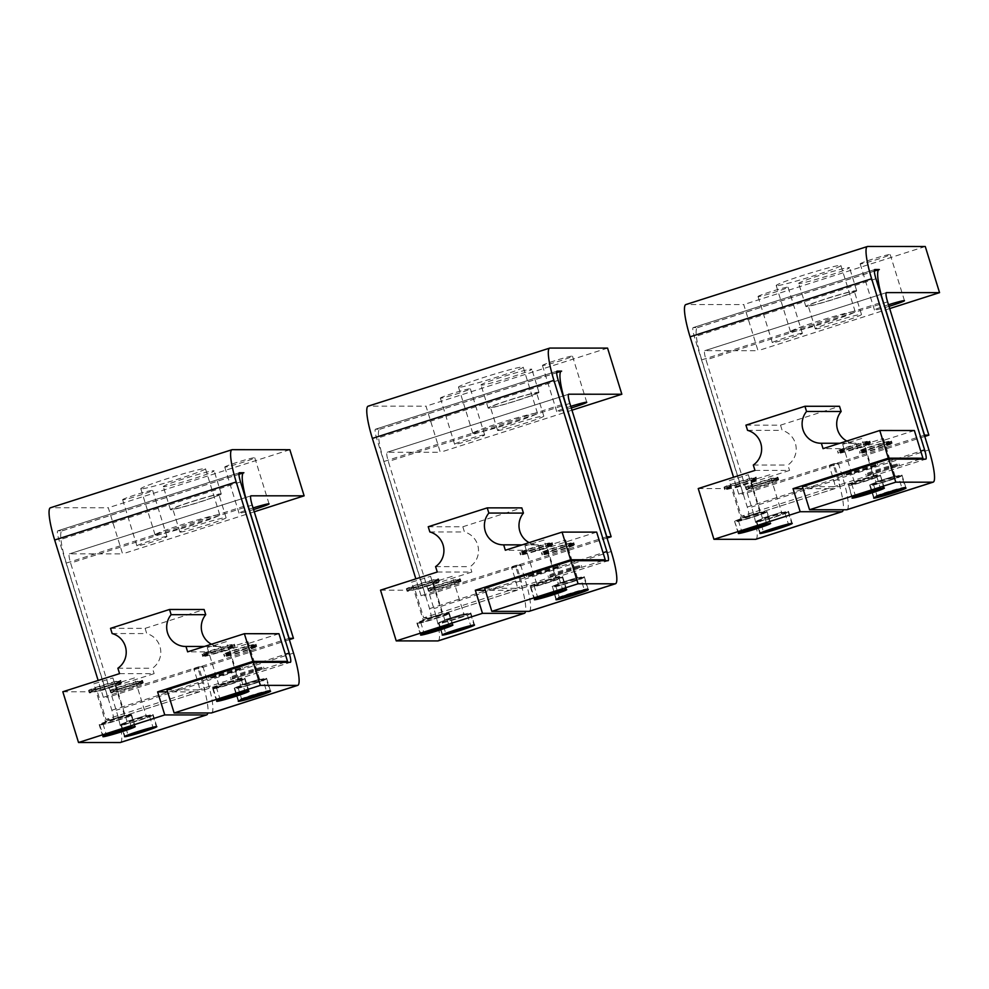 <?xml version="1.0" encoding="UTF-8"?>
<svg xmlns="http://www.w3.org/2000/svg" width="989" height="989" viewBox="0 0 989 989"><rect width="100%" height="100%" fill="white"/><g stroke="black" fill="none" stroke-linecap="round" stroke-linejoin="round"><path stroke-width="0.74" stroke-dasharray="4.95 3.71" d="M769.924 474.732L750.824 480.642L769.924 474.732L781.545 512.265L762.445 518.174L781.545 512.265M754.966 470.418L789.556 470.443L732.824 488.578L741.391 516.258L827.62 488.677L834.629 488.69A9.667 1.644 72.3 0 0 834.716 488.677A9.667 1.644 72.3 0 0 833.504 479.455L829.215 465.621L833.542 465.621L837.819 479.467A33.849 5.773 -107.7 0 1 843.246 509.768M698.234 488.554L732.824 488.578M729.214 480.629L748.314 474.72L729.214 480.629L740.823 518.162L759.923 512.24L740.823 518.162M759.873 512.215L763.298 512.982A13.055 0.705 -17.2 0 0 755.596 514.762A13.055 0.705 -17.2 0 0 742.974 518.768A13.055 0.705 162.8 0 0 738.462 520.671A13.055 0.705 162.8 0 0 738.424 520.746A13.055 0.705 162.8 0 0 745.669 519.176A13.055 0.705 162.8 0 0 758.823 515.009A13.055 0.705 -17.2 0 0 763.372 513.031L766.945 524.566M766.92 511.474A16.924 0.915 -17.2 0 1 761.023 513.996A16.924 0.915 -17.2 0 1 734.864 521.512A16.924 0.915 -17.2 0 1 734.629 521.475A16.924 0.915 -17.2 0 1 734.592 521.438A16.924 0.915 -17.2 0 1 740.489 518.866A16.924 0.915 -17.2 0 1 766.636 511.35A16.924 0.915 -17.2 0 1 766.92 511.424A16.924 0.915 -17.2 0 1 766.92 511.474L766.599 512.079A16.442 0.89 -17.2 0 0 757.487 514.02A16.442 0.89 -17.2 0 0 740.922 519.25A16.442 0.89 162.8 0 0 735.186 521.747A16.442 0.89 162.8 0 0 735.223 521.784A16.442 0.89 162.8 0 0 744.692 519.658A16.442 0.89 162.8 0 0 760.875 514.527A16.442 0.89 -17.2 0 0 766.599 512.079A16.442 0.89 -17.2 0 1 766.599 512.079L770.11 523.354M802.4 486.675L839.5 486.699A9.667 1.644 -107.7 0 0 839.587 486.687A9.667 1.644 -107.7 0 0 838.363 477.477L834.086 463.643L738.771 494.117L743.098 494.117L694.402 336.816A9.667 1.644 -107.7 0 1 693.19 327.606A9.667 1.644 -107.7 0 1 693.277 327.594L697.777 327.594A33.849 5.773 72.3 0 0 697.455 327.643A33.849 5.773 72.3 0 0 701.72 359.885L747.264 507.036A9.667 1.644 -107.7 0 1 748.488 516.246A9.667 1.644 -107.7 0 1 748.389 516.258L741.391 516.258M755.843 539.277A33.849 5.773 72.3 0 0 751.591 507.036L706.035 359.885A9.667 1.644 -107.7 0 1 704.823 350.675A9.667 1.644 -107.7 0 1 704.91 350.662L758.007 350.699L743.728 304.563L686.131 304.525A33.849 5.773 72.3 0 0 685.822 304.575M738.771 494.117L733.554 477.267M920.054 459.119L827.62 488.677L803.019 488.665M914.368 430.524L857.636 448.672L855.967 443.27A19.347 19.026 90 0 1 846.831 441.045M745.941 425.146L780.531 425.159L839.525 406.294M780.531 425.159L782.138 430.363A19.347 19.026 90 0 1 787.887 465.04L789.556 470.443M871.358 466.561A17.406 0.94 162.8 0 0 877.428 463.928A17.406 0.94 162.8 0 0 867.773 466.029A17.406 0.94 162.8 0 0 850.231 471.568A17.406 0.94 162.8 0 0 844.161 474.213A17.406 0.94 162.8 0 0 853.816 472.112A17.406 0.94 162.8 0 0 871.358 466.561M892.98 466.585A17.406 0.94 162.8 0 0 899.038 463.94A17.406 0.94 162.8 0 0 889.395 466.042A17.406 0.94 162.8 0 0 871.841 471.592A17.406 0.94 162.8 0 0 865.783 474.226A17.406 0.94 162.8 0 0 875.438 472.124A17.406 0.94 162.8 0 0 892.98 466.585M924.369 435.197L829.215 465.621M697.777 327.594L879.32 269.54M846.955 509.718A33.849 5.773 72.3 0 0 842.69 477.477L838.412 463.643L743.098 494.117M834.086 463.643L838.412 463.643M871.643 467.488A17.406 0.94 162.8 0 0 877.713 464.842A17.406 0.94 162.8 0 0 868.058 466.944A17.406 0.94 162.8 0 0 850.515 472.495A17.406 0.94 162.8 0 0 844.445 475.14A17.406 0.94 162.8 0 0 854.1 473.039A17.406 0.94 162.8 0 0 871.643 467.488M893.265 467.5A17.406 0.94 162.8 0 0 899.322 464.855A17.406 0.94 162.8 0 0 889.68 466.969A17.406 0.94 162.8 0 0 872.137 472.507A17.406 0.94 162.8 0 0 866.067 475.153A17.406 0.94 162.8 0 0 875.722 473.051A17.406 0.94 162.8 0 0 893.265 467.5M880.111 475.066A16.924 0.915 -17.2 0 1 880.395 475.14A16.924 0.915 -17.2 0 1 880.383 475.19A16.924 0.915 -17.2 0 1 874.499 477.712A16.924 0.915 -17.2 0 1 848.339 485.216A16.924 0.915 -17.2 0 1 848.092 485.191A16.924 0.915 -17.2 0 1 848.055 485.142A16.924 0.915 -17.2 0 1 853.952 482.57A16.924 0.915 -17.2 0 1 880.111 475.066M880.383 475.19L883.647 487.268A16.442 0.89 -17.2 0 0 874.523 489.258A16.442 0.89 -17.2 0 0 857.958 494.5A16.442 0.89 162.8 0 0 852.234 496.997L848.661 485.463A16.442 0.89 162.8 0 1 854.385 482.966A16.442 0.89 -17.2 0 1 870.95 477.724A16.442 0.89 -17.2 0 1 880.074 475.746A16.442 0.89 -17.2 0 1 880.062 475.796A16.442 0.89 -17.2 0 1 874.338 478.243A16.442 0.89 162.8 0 1 858.155 483.361A16.442 0.89 162.8 0 1 848.698 485.5A16.442 0.89 162.8 0 0 848.698 485.5L852.048 498.06M852.234 496.997A16.442 0.89 162.8 0 0 854.644 496.725M883.647 487.268A16.442 0.89 -17.2 0 1 881.496 488.418M879.221 488.962A13.055 0.705 162.8 0 0 880.408 488.269A13.055 0.705 162.8 0 0 873.163 489.852A13.055 0.705 162.8 0 0 860.01 494.018A13.055 0.705 162.8 0 0 855.46 495.996A13.055 0.705 162.8 0 0 856.833 495.897M854.323 481.816L873.386 475.956L857.772 480.357L854.323 481.816L851.925 484.387A13.055 0.705 162.8 0 1 856.437 482.484A13.055 0.705 -17.2 0 1 869.059 478.466A13.055 0.705 -17.2 0 1 876.761 476.698A13.055 0.705 -17.2 0 1 876.835 476.735A13.055 0.705 -17.2 0 1 872.286 478.725A13.055 0.705 162.8 0 1 859.132 482.879A13.055 0.705 162.8 0 1 851.888 484.462L855.46 495.996M861.778 438.436L842.677 444.345L861.778 438.436L873.386 475.956M857.636 448.672L823.046 448.647M864.299 444.358L883.387 438.448L864.299 444.358L875.908 481.89L895.008 475.969L875.908 481.89M894.946 475.944L898.383 476.71A13.055 0.705 -17.2 0 0 890.681 478.491A13.055 0.705 -17.2 0 0 878.059 482.496A13.055 0.705 162.8 0 0 873.547 484.4A13.055 0.705 162.8 0 0 873.51 484.474A13.055 0.705 162.8 0 0 880.742 482.892A13.055 0.705 162.8 0 0 893.908 478.738A13.055 0.705 -17.2 0 0 898.457 476.76L902.03 488.282A13.055 0.705 162.8 0 0 894.785 489.864A13.055 0.705 162.8 0 0 881.632 494.03A13.055 0.705 162.8 0 0 877.082 496.008A13.055 0.705 162.8 0 0 878.442 495.909M900.843 488.974A13.055 0.705 162.8 0 0 902.03 488.282M901.684 475.758A16.442 0.89 -17.2 0 1 901.684 475.808A16.442 0.89 -17.2 0 1 895.96 478.256A16.442 0.89 162.8 0 1 879.777 483.374A16.442 0.89 162.8 0 1 870.308 485.512A16.442 0.89 162.8 0 1 870.271 485.475A16.442 0.89 162.8 0 1 876.007 482.978A16.442 0.89 -17.2 0 1 892.573 477.736A16.442 0.89 -17.2 0 1 901.684 475.758L905.256 487.28A16.442 0.89 -17.2 0 0 896.145 489.271A16.442 0.89 -17.2 0 0 879.567 494.512A16.442 0.89 162.8 0 0 873.843 497.01A16.442 0.89 162.8 0 0 876.266 496.738M905.256 487.28A16.442 0.89 -17.2 0 1 903.118 488.43M901.721 475.079A16.924 0.915 -17.2 0 1 902.005 475.153A16.924 0.915 -17.2 0 1 901.993 475.202A16.924 0.915 -17.2 0 1 896.108 477.724A16.924 0.915 -17.2 0 1 869.949 485.228A16.924 0.915 -17.2 0 1 869.702 485.203A16.924 0.915 -17.2 0 1 869.665 485.154A16.924 0.915 -17.2 0 1 875.562 482.583A16.924 0.915 -17.2 0 1 901.721 475.079M839.871 443.27L855.967 443.27M747.548 430.339L782.138 430.363M753.297 465.028L787.887 465.04M925.271 246.508L743.728 304.563M776.785 285.685A33.849 1.817 -17.2 0 1 776.217 285.524A33.849 1.817 -17.2 0 1 805.244 274.645A33.849 1.817 -17.2 0 1 840.329 265.361A33.849 1.817 -17.2 0 1 840.897 265.509A33.849 1.817 -17.2 0 1 811.87 276.388A33.849 1.817 -17.2 0 1 776.785 285.685M799.161 283.509A26.592 1.434 -17.2 0 1 798.716 283.398A26.592 1.434 -17.2 0 1 821.525 274.843A26.592 1.434 -17.2 0 1 849.081 267.549A26.592 1.434 -17.2 0 1 849.526 267.66A26.592 1.434 -17.2 0 1 826.717 276.215A26.592 1.434 -17.2 0 1 799.161 283.509M860.43 263.915A15.713 0.841 -17.2 0 1 860.17 263.853A15.713 0.841 -17.2 0 1 873.646 258.797A15.713 0.841 -17.2 0 1 889.927 254.482A15.713 0.841 -17.2 0 1 890.199 254.556A15.713 0.841 -17.2 0 1 876.711 259.6A15.713 0.841 -17.2 0 1 860.43 263.915M758.316 296.576A15.713 0.841 -17.2 0 1 758.044 296.502A15.713 0.841 -17.2 0 1 771.531 291.446A15.713 0.841 -17.2 0 1 787.813 287.144A15.713 0.841 -17.2 0 1 788.072 287.206A15.713 0.841 -17.2 0 1 774.597 292.262A15.713 0.841 -17.2 0 1 758.316 296.576M889.68 308.58L758.007 350.699M791.064 331.81A33.849 1.817 162.8 0 0 826.149 322.525A33.849 1.817 162.8 0 0 855.176 311.634A33.849 1.817 162.8 0 0 854.607 311.486A33.849 1.817 162.8 0 0 819.522 320.77A33.849 1.817 162.8 0 0 790.495 331.661A33.849 1.817 162.8 0 0 791.064 331.81M815.702 328.917A24.181 1.298 162.8 0 0 840.761 322.278A24.181 1.298 162.8 0 0 861.493 314.514A24.181 1.298 162.8 0 0 861.098 314.403A24.181 1.298 162.8 0 0 836.039 321.029A24.181 1.298 162.8 0 0 815.307 328.805A24.181 1.298 162.8 0 0 815.702 328.917M888.493 304.748A15.713 0.841 162.8 0 0 874.449 309.977A15.713 0.841 162.8 0 0 874.709 310.052A15.713 0.841 162.8 0 0 888.987 306.355M802.091 333.268A15.713 0.841 162.8 0 0 785.81 337.583A15.713 0.841 162.8 0 0 772.322 342.639A15.713 0.841 162.8 0 0 772.594 342.701A15.713 0.841 162.8 0 0 788.876 338.399A15.713 0.841 162.8 0 0 802.351 333.342A15.713 0.841 162.8 0 0 802.091 333.268M924.764 436.458L833.542 465.621M853.952 291.335A24.181 1.298 -17.2 0 1 854.36 291.446A24.181 1.298 -17.2 0 1 833.628 299.222A24.181 1.298 -17.2 0 1 808.569 305.848A24.181 1.298 -17.2 0 1 808.161 305.749A24.181 1.298 -17.2 0 1 828.893 297.973A24.181 1.298 -17.2 0 1 853.952 291.335M856.227 290.605A26.592 1.434 -17.2 0 1 856.672 290.729A26.592 1.434 -17.2 0 1 833.863 299.284A26.592 1.434 -17.2 0 1 806.295 306.578A26.592 1.434 -17.2 0 1 805.85 306.454A26.592 1.434 -17.2 0 1 828.658 297.912A26.592 1.434 -17.2 0 1 856.227 290.605M788.258 511.362A16.924 0.915 -17.2 0 1 788.542 511.437A16.924 0.915 -17.2 0 1 788.53 511.486A16.924 0.915 -17.2 0 1 782.645 514.008A16.924 0.915 -17.2 0 1 756.486 521.524A16.924 0.915 -17.2 0 1 756.239 521.487A16.924 0.915 -17.2 0 1 756.202 521.45A16.924 0.915 -17.2 0 1 762.099 518.879A16.924 0.915 -17.2 0 1 788.258 511.362M756.845 521.796A16.442 0.89 162.8 0 1 756.808 521.759A16.442 0.89 162.8 0 1 762.531 519.262A16.442 0.89 -17.2 0 1 779.109 514.033A16.442 0.89 -17.2 0 1 788.221 512.042A16.442 0.89 -17.2 0 1 788.208 512.092A16.442 0.89 -17.2 0 1 782.497 514.54A16.442 0.89 162.8 0 1 766.314 519.67A16.442 0.89 162.8 0 1 756.845 521.796L756.239 521.487M762.47 518.112L760.071 520.684A13.055 0.705 162.8 0 1 764.596 518.78A13.055 0.705 -17.2 0 1 777.218 514.774A13.055 0.705 -17.2 0 1 784.92 512.994A13.055 0.705 -17.2 0 1 784.982 513.044A13.055 0.705 -17.2 0 1 780.445 515.022A13.055 0.705 162.8 0 1 767.279 519.188A13.055 0.705 162.8 0 1 760.047 520.758L763.607 532.292M750.466 479.863A16.924 0.915 -17.2 0 1 733.801 485.142A16.924 0.915 -17.2 0 1 724.059 487.33A16.924 0.915 -17.2 0 1 724.022 487.293A16.924 0.915 -17.2 0 1 729.919 484.721A16.924 0.915 -17.2 0 1 746.967 479.331A16.924 0.915 -17.2 0 1 756.362 477.291A16.924 0.915 -17.2 0 1 756.35 477.341A16.924 0.915 -17.2 0 1 750.466 479.863M756.029 477.947A16.442 0.89 -17.2 0 0 756.041 477.885A16.442 0.89 -17.2 0 0 746.918 479.875A16.442 0.89 -17.2 0 0 730.352 485.117A16.442 0.89 162.8 0 0 724.628 487.614A16.442 0.89 162.8 0 0 724.665 487.651A16.442 0.89 162.8 0 0 734.122 485.512A16.442 0.89 162.8 0 0 750.305 480.382A16.442 0.89 -17.2 0 0 756.029 477.947L757.067 479.591A16.924 0.915 -17.2 0 1 751.17 482.162A16.924 0.915 -17.2 0 1 734.122 487.552A16.924 0.915 -17.2 0 1 724.739 489.604A16.924 0.915 -17.2 0 1 724.739 489.543A16.924 0.915 -17.2 0 1 730.636 487.033A16.924 0.915 -17.2 0 1 747.288 481.754A16.924 0.915 -17.2 0 1 757.03 479.554A16.924 0.915 -17.2 0 1 757.067 479.591M756.424 479.232A16.442 0.89 -17.2 0 0 746.967 481.371A16.442 0.89 -17.2 0 0 730.784 486.501A16.442 0.89 162.8 0 0 725.061 488.949A16.442 0.89 162.8 0 0 725.048 488.999A16.442 0.89 162.8 0 0 734.172 487.008A16.442 0.89 162.8 0 0 750.738 481.767A16.442 0.89 -17.2 0 0 756.461 479.269A16.442 0.89 -17.2 0 0 756.424 479.232L757.03 479.554M772.075 479.875A16.924 0.915 -17.2 0 1 755.423 485.154A16.924 0.915 -17.2 0 1 745.669 487.354A16.924 0.915 -17.2 0 1 745.632 487.305A16.924 0.915 -17.2 0 1 751.529 484.734A16.924 0.915 -17.2 0 1 768.589 479.344A16.924 0.915 -17.2 0 1 777.972 477.304A16.924 0.915 -17.2 0 1 777.96 477.353A16.924 0.915 -17.2 0 1 772.075 479.875M777.651 477.959A16.442 0.89 -17.2 0 0 777.651 477.897A16.442 0.89 -17.2 0 0 768.54 479.888A16.442 0.89 -17.2 0 0 751.974 485.129A16.442 0.89 162.8 0 0 746.238 487.626A16.442 0.89 162.8 0 0 746.275 487.664A16.442 0.89 162.8 0 0 755.744 485.525A16.442 0.89 162.8 0 0 771.927 480.407A16.442 0.89 -17.2 0 0 777.651 477.959L777.96 477.353M772.792 482.175A16.924 0.915 -17.2 0 1 755.732 487.565A16.924 0.915 -17.2 0 1 746.349 489.617A16.924 0.915 -17.2 0 1 746.361 489.567A16.924 0.915 -17.2 0 1 752.246 487.045A16.924 0.915 -17.2 0 1 768.91 481.767A16.924 0.915 -17.2 0 1 778.652 479.566A16.924 0.915 -17.2 0 1 778.689 479.603A16.924 0.915 -17.2 0 1 772.792 482.175M778.046 479.245A16.442 0.89 -17.2 0 0 768.577 481.383A16.442 0.89 -17.2 0 0 752.394 486.514A16.442 0.89 162.8 0 0 746.683 488.962A16.442 0.89 162.8 0 0 746.67 489.011A16.442 0.89 162.8 0 0 755.781 487.021A16.442 0.89 162.8 0 0 772.36 481.779A16.442 0.89 -17.2 0 0 778.083 479.282A16.442 0.89 -17.2 0 0 778.046 479.245L778.652 479.566M843.382 448.437A16.924 0.915 162.8 0 0 837.485 451.009A16.924 0.915 162.8 0 0 837.522 451.046A16.924 0.915 162.8 0 0 847.264 448.845A16.924 0.915 162.8 0 0 863.929 443.567A16.924 0.915 162.8 0 0 869.813 441.057A16.924 0.915 162.8 0 0 869.826 440.995A16.924 0.915 162.8 0 0 860.442 443.047A16.924 0.915 162.8 0 0 843.382 448.437M869.492 441.663A16.442 0.89 -17.2 0 0 869.504 441.601A16.442 0.89 -17.2 0 0 860.393 443.591A16.442 0.89 -17.2 0 0 843.815 448.833A16.442 0.89 162.8 0 0 838.091 451.33A16.442 0.89 162.8 0 0 838.128 451.367A16.442 0.89 162.8 0 0 847.598 449.229A16.442 0.89 162.8 0 0 863.78 444.098A16.442 0.89 -17.2 0 0 869.492 441.663L869.813 441.057M844.099 450.749A16.924 0.915 162.8 0 0 838.215 453.259A16.924 0.915 162.8 0 0 838.202 453.321A16.924 0.915 162.8 0 0 847.585 451.268A16.924 0.915 162.8 0 0 864.646 445.878A16.924 0.915 162.8 0 0 870.543 443.307A16.924 0.915 162.8 0 0 870.505 443.27A16.924 0.915 162.8 0 0 860.751 445.47A16.924 0.915 162.8 0 0 844.099 450.749M869.9 442.948A16.442 0.89 -17.2 0 0 860.43 445.087A16.442 0.89 -17.2 0 0 844.247 450.218A16.442 0.89 162.8 0 0 838.524 452.665A16.442 0.89 162.8 0 0 838.524 452.715A16.442 0.89 162.8 0 0 847.635 450.724A16.442 0.89 162.8 0 0 864.201 445.483A16.442 0.89 -17.2 0 0 869.937 442.985A16.442 0.89 -17.2 0 0 869.9 442.948L870.505 443.27M865.004 448.45A16.924 0.915 162.8 0 0 859.107 451.021A16.924 0.915 162.8 0 0 859.144 451.058A16.924 0.915 162.8 0 0 868.886 448.858A16.924 0.915 162.8 0 0 885.538 443.579A16.924 0.915 162.8 0 0 891.435 441.069A16.924 0.915 162.8 0 0 891.435 441.007A16.924 0.915 162.8 0 0 882.052 443.06A16.924 0.915 162.8 0 0 865.004 448.45M891.114 441.675A16.442 0.89 -17.2 0 0 891.126 441.613A16.442 0.89 -17.2 0 0 882.003 443.604A16.442 0.89 -17.2 0 0 865.437 448.845A16.442 0.89 162.8 0 0 859.713 451.343A16.442 0.89 162.8 0 0 859.75 451.38A16.442 0.89 162.8 0 0 869.207 449.241A16.442 0.89 162.8 0 0 885.39 444.11A16.442 0.89 -17.2 0 0 891.114 441.675L891.435 441.069M865.709 450.761A16.924 0.915 162.8 0 0 859.824 453.271A16.924 0.915 162.8 0 0 859.812 453.333A16.924 0.915 162.8 0 0 869.195 451.281A16.924 0.915 162.8 0 0 886.255 445.891A16.924 0.915 162.8 0 0 892.152 443.319A16.924 0.915 162.8 0 0 892.115 443.282A16.924 0.915 162.8 0 0 882.373 445.483A16.924 0.915 162.8 0 0 865.709 450.761M891.509 442.961A16.442 0.89 -17.2 0 0 882.052 445.099A16.442 0.89 -17.2 0 0 865.87 450.23A16.442 0.89 162.8 0 0 860.146 452.678A16.442 0.89 162.8 0 0 860.133 452.727A16.442 0.89 162.8 0 0 869.257 450.737A16.442 0.89 162.8 0 0 885.823 445.495A16.442 0.89 -17.2 0 0 891.546 442.998A16.442 0.89 -17.2 0 0 891.509 442.961L892.115 443.282M452.22 576.34L433.12 582.249L452.22 576.34L463.829 613.86L444.741 619.769L463.829 613.86M437.262 572.013L471.852 572.038L415.12 590.186L423.688 617.853L509.916 590.285L516.926 590.285A9.667 1.644 72.3 0 0 517.012 590.272A9.667 1.644 72.3 0 0 515.801 581.062L511.511 567.216L515.838 567.229L520.115 581.062A33.849 5.773 -107.7 0 1 525.542 611.363M380.53 590.161L415.12 590.186M411.498 582.237L430.598 576.327L411.498 582.237L423.119 619.757L442.219 613.848L423.119 619.757M442.157 613.81L445.594 614.577A13.055 0.705 -17.2 0 0 437.892 616.357A13.055 0.705 -17.2 0 0 425.27 620.363A13.055 0.705 162.8 0 0 420.758 622.266A13.055 0.705 162.8 0 0 420.721 622.353A13.055 0.705 162.8 0 0 427.953 620.771A13.055 0.705 162.8 0 0 441.119 616.617A13.055 0.705 -17.2 0 0 445.668 614.626L449.229 626.161M448.895 613.674A16.442 0.89 -17.2 0 0 448.895 613.625A16.442 0.89 -17.2 0 0 439.784 615.615A16.442 0.89 -17.2 0 0 423.218 620.857A16.442 0.89 162.8 0 0 417.482 623.354A16.442 0.89 162.8 0 0 417.519 623.391A16.442 0.89 162.8 0 0 426.988 621.253A16.442 0.89 162.8 0 0 443.171 616.122A16.442 0.89 -17.2 0 0 448.895 613.674L449.204 613.081A16.924 0.915 -17.2 0 1 443.319 615.591A16.924 0.915 -17.2 0 1 417.16 623.107A16.924 0.915 -17.2 0 1 416.913 623.07A16.924 0.915 -17.2 0 1 416.876 623.033A16.924 0.915 -17.2 0 1 422.773 620.462A16.924 0.915 -17.2 0 1 448.932 612.945A16.924 0.915 -17.2 0 1 449.216 613.019A16.924 0.915 -17.2 0 1 449.204 613.081M484.697 588.282L521.784 588.307A9.667 1.644 -107.7 0 0 521.883 588.294A9.667 1.644 -107.7 0 0 520.659 579.072L516.382 565.238L421.067 595.724L425.394 595.724L376.698 438.424A9.667 1.644 -107.7 0 1 375.474 429.214A9.667 1.644 -107.7 0 1 375.573 429.189L380.06 429.201A33.849 5.773 72.3 0 0 379.751 429.251A33.849 5.773 72.3 0 0 384.004 461.48L429.56 608.643A9.667 1.644 -107.7 0 1 430.771 617.853A9.667 1.644 -107.7 0 1 430.685 617.865L423.688 617.853M438.139 640.884A33.849 5.773 72.3 0 0 433.887 608.643L388.331 461.492A9.667 1.644 -107.7 0 1 387.119 452.27A9.667 1.644 -107.7 0 1 387.206 452.257L440.29 452.294L426.012 406.17L368.427 406.133A33.849 5.773 72.3 0 0 368.118 406.182M421.067 595.724L415.85 578.862M602.35 560.726L509.916 590.285L485.302 590.272M596.664 532.119L539.932 550.267L538.263 544.877A19.347 19.026 90 0 1 529.127 542.64M428.237 526.741L462.827 526.766L521.821 507.889M462.827 526.766L464.434 531.958A19.347 19.026 90 0 1 470.183 566.648L471.852 572.038M553.655 568.168A17.406 0.94 162.8 0 0 559.712 565.523A17.406 0.94 162.8 0 0 550.069 567.624A17.406 0.94 162.8 0 0 532.527 573.175A17.406 0.94 162.8 0 0 526.457 575.821A17.406 0.94 162.8 0 0 536.112 573.719A17.406 0.94 162.8 0 0 553.655 568.168M575.264 568.181A17.406 0.94 162.8 0 0 581.334 565.535A17.406 0.94 162.8 0 0 571.679 567.637A17.406 0.94 162.8 0 0 554.137 573.187A17.406 0.94 162.8 0 0 548.079 575.833A17.406 0.94 162.8 0 0 557.722 573.731A17.406 0.94 162.8 0 0 575.264 568.181M606.665 536.792L511.511 567.216M380.06 429.201L561.616 371.135M529.239 611.326A33.849 5.773 72.3 0 0 524.986 579.084L520.696 565.238L425.394 595.724M516.382 565.238L520.696 565.238M553.939 569.095A17.406 0.94 162.8 0 0 560.009 566.45A17.406 0.94 162.8 0 0 550.354 568.551A17.406 0.94 162.8 0 0 532.811 574.102A17.406 0.94 162.8 0 0 526.741 576.735A17.406 0.94 162.8 0 0 536.397 574.634A17.406 0.94 162.8 0 0 553.939 569.095M575.561 569.108A17.406 0.94 162.8 0 0 581.619 566.462A17.406 0.94 162.8 0 0 571.963 568.564A17.406 0.94 162.8 0 0 554.421 574.115A17.406 0.94 162.8 0 0 548.363 576.76A17.406 0.94 162.8 0 0 558.006 574.646A17.406 0.94 162.8 0 0 575.561 569.108M562.395 576.661A16.924 0.915 -17.2 0 1 562.679 576.735A16.924 0.915 -17.2 0 1 562.679 576.785A16.924 0.915 -17.2 0 1 556.782 579.307A16.924 0.915 -17.2 0 1 530.623 586.823A16.924 0.915 -17.2 0 1 530.388 586.786A16.924 0.915 -17.2 0 1 530.351 586.749A16.924 0.915 -17.2 0 1 536.248 584.178A16.924 0.915 -17.2 0 1 562.395 576.661M562.37 577.341L565.931 588.875A16.442 0.89 -17.2 0 0 556.819 590.866A16.442 0.89 -17.2 0 0 540.254 596.095A16.442 0.89 162.8 0 0 534.517 598.592L530.945 587.07A16.442 0.89 162.8 0 1 536.681 584.573A16.442 0.89 -17.2 0 1 553.247 579.331A16.442 0.89 -17.2 0 1 562.37 577.341A16.442 0.89 -17.2 0 1 562.358 577.391A16.442 0.89 -17.2 0 1 556.634 579.838A16.442 0.89 162.8 0 1 540.451 584.969A16.442 0.89 162.8 0 1 530.982 587.107A16.442 0.89 162.8 0 0 530.982 587.107L530.388 586.786M534.517 598.592A16.442 0.89 162.8 0 0 536.94 598.333M565.931 588.875A16.442 0.89 -17.2 0 1 563.792 590.013M561.517 590.569A13.055 0.705 162.8 0 0 562.704 589.877A13.055 0.705 162.8 0 0 555.459 591.459A13.055 0.705 162.8 0 0 542.306 595.613A13.055 0.705 162.8 0 0 537.756 597.591A13.055 0.705 162.8 0 0 539.116 597.492M536.619 583.411L555.682 577.564L540.068 581.952L536.619 583.411L534.221 585.983A13.055 0.705 162.8 0 1 538.733 584.079A13.055 0.705 -17.2 0 1 551.355 580.073A13.055 0.705 -17.2 0 1 559.057 578.293A13.055 0.705 -17.2 0 1 559.131 578.342A13.055 0.705 -17.2 0 1 554.582 580.32A13.055 0.705 162.8 0 1 541.428 584.487A13.055 0.705 162.8 0 1 534.184 586.069L537.756 597.591M544.074 540.031L524.974 545.953L544.074 540.031L555.682 577.564M539.932 550.267L505.342 550.243M546.583 545.965L565.683 540.043L546.583 545.965L558.204 583.485L577.304 577.576L558.204 583.485M577.242 577.539L580.679 578.305A13.055 0.705 -17.2 0 0 572.977 580.086A13.055 0.705 -17.2 0 0 560.355 584.091A13.055 0.705 162.8 0 0 555.83 585.995A13.055 0.705 162.8 0 0 555.806 586.081A13.055 0.705 162.8 0 0 563.038 584.499A13.055 0.705 162.8 0 0 576.204 580.333A13.055 0.705 -17.2 0 0 580.753 578.355L584.314 589.889A13.055 0.705 162.8 0 0 577.082 591.471A13.055 0.705 162.8 0 0 563.915 595.625A13.055 0.705 162.8 0 0 559.366 597.603A13.055 0.705 162.8 0 0 560.738 597.504M583.139 590.581A13.055 0.705 162.8 0 0 584.314 589.889M583.98 577.353A16.442 0.89 -17.2 0 1 583.967 577.403A16.442 0.89 -17.2 0 1 578.256 579.851A16.442 0.89 162.8 0 1 562.073 584.981A16.442 0.89 162.8 0 1 552.604 587.12A16.442 0.89 162.8 0 1 552.567 587.083A16.442 0.89 162.8 0 1 558.291 584.586A16.442 0.89 -17.2 0 1 574.869 579.344A16.442 0.89 -17.2 0 1 583.98 577.353L587.553 588.888A16.442 0.89 -17.2 0 0 578.429 590.878A16.442 0.89 -17.2 0 0 561.863 596.107A16.442 0.89 162.8 0 0 556.139 598.605A16.442 0.89 162.8 0 0 558.55 598.345M587.553 588.888A16.442 0.89 -17.2 0 1 585.401 590.025M584.017 576.674A16.924 0.915 -17.2 0 1 584.301 576.748A16.924 0.915 -17.2 0 1 584.289 576.81A16.924 0.915 -17.2 0 1 578.404 579.319A16.924 0.915 -17.2 0 1 552.245 586.836A16.924 0.915 -17.2 0 1 551.998 586.798A16.924 0.915 -17.2 0 1 551.961 586.761A16.924 0.915 -17.2 0 1 557.858 584.19A16.924 0.915 -17.2 0 1 584.017 576.674M522.167 544.865L538.263 544.877M429.844 531.946L464.434 531.958M435.593 566.623L470.183 566.648M607.567 348.103L426.012 406.17M459.081 387.28A33.849 1.817 -17.2 0 1 458.513 387.132A33.849 1.817 -17.2 0 1 487.54 376.24A33.849 1.817 -17.2 0 1 522.625 366.956A33.849 1.817 -17.2 0 1 523.193 367.104A33.849 1.817 -17.2 0 1 494.154 377.996A33.849 1.817 -17.2 0 1 459.081 387.28M481.445 385.117A26.592 1.434 -17.2 0 1 481 384.993A26.592 1.434 -17.2 0 1 503.809 376.438A26.592 1.434 -17.2 0 1 531.377 369.144A26.592 1.434 -17.2 0 1 531.822 369.268A26.592 1.434 -17.2 0 1 509.014 377.81A26.592 1.434 -17.2 0 1 481.445 385.117M542.726 365.522A15.713 0.841 -17.2 0 1 542.454 365.448A15.713 0.841 -17.2 0 1 555.942 360.392A15.713 0.841 -17.2 0 1 572.223 356.089A15.713 0.841 -17.2 0 1 572.483 356.151A15.713 0.841 -17.2 0 1 559.008 361.208A15.713 0.841 -17.2 0 1 542.726 365.522M440.599 398.171A15.713 0.841 -17.2 0 1 440.34 398.11A15.713 0.841 -17.2 0 1 453.815 393.053A15.713 0.841 -17.2 0 1 470.109 388.739A15.713 0.841 -17.2 0 1 470.368 388.813A15.713 0.841 -17.2 0 1 456.893 393.869A15.713 0.841 -17.2 0 1 440.599 398.171M571.976 410.188L440.29 452.294M473.36 433.405A33.849 1.817 162.8 0 0 508.433 424.12A33.849 1.817 162.8 0 0 537.472 413.241A33.849 1.817 162.8 0 0 536.903 413.093A33.849 1.817 162.8 0 0 501.819 422.377A33.849 1.817 162.8 0 0 472.791 433.256A33.849 1.817 162.8 0 0 473.36 433.405M497.999 430.512A24.181 1.298 162.8 0 0 523.057 423.885A24.181 1.298 162.8 0 0 543.789 416.109A24.181 1.298 162.8 0 0 543.381 415.998A24.181 1.298 162.8 0 0 518.335 422.637A24.181 1.298 162.8 0 0 497.591 430.413A24.181 1.298 162.8 0 0 497.999 430.512M570.777 406.343A15.713 0.841 162.8 0 0 556.745 411.572A15.713 0.841 162.8 0 0 557.005 411.647A15.713 0.841 162.8 0 0 571.283 407.963M484.387 434.876A15.713 0.841 162.8 0 0 468.094 439.178A15.713 0.841 162.8 0 0 454.619 444.234A15.713 0.841 162.8 0 0 454.878 444.308A15.713 0.841 162.8 0 0 471.172 439.994A15.713 0.841 162.8 0 0 484.647 434.937A15.713 0.841 162.8 0 0 484.387 434.876M607.061 538.053L515.838 567.229M536.248 392.942A24.181 1.298 -17.2 0 1 536.656 393.041A24.181 1.298 -17.2 0 1 515.912 400.817A24.181 1.298 -17.2 0 1 490.865 407.456A24.181 1.298 -17.2 0 1 490.457 407.344A24.181 1.298 -17.2 0 1 511.189 399.568A24.181 1.298 -17.2 0 1 536.248 392.942M538.511 392.213A26.592 1.434 -17.2 0 1 538.956 392.324A26.592 1.434 -17.2 0 1 516.147 400.879A26.592 1.434 -17.2 0 1 488.591 408.173A26.592 1.434 -17.2 0 1 488.146 408.061A26.592 1.434 -17.2 0 1 510.954 399.507A26.592 1.434 -17.2 0 1 538.511 392.213M470.554 612.957A16.924 0.915 -17.2 0 1 470.838 613.032A16.924 0.915 -17.2 0 1 470.826 613.093A16.924 0.915 -17.2 0 1 464.941 615.603A16.924 0.915 -17.2 0 1 438.782 623.119A16.924 0.915 -17.2 0 1 438.535 623.082A16.924 0.915 -17.2 0 1 438.498 623.045A16.924 0.915 -17.2 0 1 444.395 620.474A16.924 0.915 -17.2 0 1 470.554 612.957M442.602 634.691L439.104 623.367A16.442 0.89 162.8 0 1 444.827 620.869A16.442 0.89 -17.2 0 1 461.393 615.628A16.442 0.89 -17.2 0 1 470.517 613.637A16.442 0.89 -17.2 0 1 470.504 613.687A16.442 0.89 -17.2 0 1 464.781 616.135A16.442 0.89 162.8 0 1 448.598 621.265A16.442 0.89 162.8 0 1 439.141 623.404A16.442 0.89 162.8 0 0 439.141 623.404L438.535 623.082M444.766 619.707L442.367 622.279A13.055 0.705 162.8 0 1 446.88 620.375A13.055 0.705 -17.2 0 1 459.502 616.37A13.055 0.705 -17.2 0 1 467.204 614.589A13.055 0.705 -17.2 0 1 467.278 614.639A13.055 0.705 -17.2 0 1 462.728 616.629A13.055 0.705 162.8 0 1 449.575 620.783A13.055 0.705 162.8 0 1 442.33 622.365L445.903 633.9M432.749 581.458A16.924 0.915 -17.2 0 1 416.097 586.737A16.924 0.915 -17.2 0 1 406.355 588.937A16.924 0.915 -17.2 0 1 406.306 588.9A16.924 0.915 -17.2 0 1 412.215 586.329A16.924 0.915 -17.2 0 1 429.263 580.939A16.924 0.915 -17.2 0 1 438.646 578.886A16.924 0.915 -17.2 0 1 438.646 578.936A16.924 0.915 -17.2 0 1 432.749 581.458M438.325 579.542A16.442 0.89 -17.2 0 0 438.325 579.492A16.442 0.89 -17.2 0 0 429.214 581.483A16.442 0.89 -17.2 0 0 412.648 586.712A16.442 0.89 162.8 0 0 406.912 589.209A16.442 0.89 162.8 0 0 406.949 589.259A16.442 0.89 162.8 0 0 416.418 587.12A16.442 0.89 162.8 0 0 432.601 581.989A16.442 0.89 -17.2 0 0 438.325 579.542L438.646 578.936M433.466 583.77A16.924 0.915 -17.2 0 1 416.406 589.16A16.924 0.915 -17.2 0 1 407.023 591.199A16.924 0.915 -17.2 0 1 407.035 591.15A16.924 0.915 -17.2 0 1 412.92 588.628A16.924 0.915 -17.2 0 1 429.585 583.349A16.924 0.915 -17.2 0 1 439.326 581.149A16.924 0.915 -17.2 0 1 439.363 581.198A16.924 0.915 -17.2 0 1 433.466 583.77M438.325 579.492L438.757 580.877A16.442 0.89 -17.2 0 0 429.251 582.966A16.442 0.89 -17.2 0 0 413.068 588.096A16.442 0.89 162.8 0 0 407.357 590.544A16.442 0.89 162.8 0 0 407.344 590.594A16.442 0.89 162.8 0 0 416.456 588.616A16.442 0.89 162.8 0 0 433.034 583.374A16.442 0.89 -17.2 0 0 438.757 580.877A16.442 0.89 -17.2 0 1 438.757 580.877L439.326 581.149M454.371 581.47A16.924 0.915 -17.2 0 1 437.707 586.749A16.924 0.915 -17.2 0 1 427.965 588.95A16.924 0.915 -17.2 0 1 427.928 588.912A16.924 0.915 -17.2 0 1 433.825 586.341A16.924 0.915 -17.2 0 1 450.885 580.951A16.924 0.915 -17.2 0 1 460.268 578.899A16.924 0.915 -17.2 0 1 460.256 578.948A16.924 0.915 -17.2 0 1 454.371 581.47M459.934 579.554A16.442 0.89 -17.2 0 0 459.947 579.505A16.442 0.89 -17.2 0 0 450.836 581.495A16.442 0.89 -17.2 0 0 434.258 586.724A16.442 0.89 162.8 0 0 428.534 589.234A16.442 0.89 162.8 0 0 428.571 589.271A16.442 0.89 162.8 0 0 438.04 587.132A16.442 0.89 162.8 0 0 454.223 582.002A16.442 0.89 -17.2 0 0 459.934 579.554L460.256 578.948M455.088 583.782A16.924 0.915 -17.2 0 1 438.028 589.172A16.924 0.915 -17.2 0 1 428.645 591.212A16.924 0.915 -17.2 0 1 428.657 591.162A16.924 0.915 -17.2 0 1 434.542 588.64A16.924 0.915 -17.2 0 1 451.194 583.362A16.924 0.915 -17.2 0 1 460.948 581.161A16.924 0.915 -17.2 0 1 460.985 581.211A16.924 0.915 -17.2 0 1 455.088 583.782M460.342 580.852A16.442 0.89 -17.2 0 0 450.873 582.991A16.442 0.89 -17.2 0 0 434.69 588.109A16.442 0.89 162.8 0 0 428.966 590.557A16.442 0.89 162.8 0 0 428.966 590.606A16.442 0.89 162.8 0 0 438.078 588.628A16.442 0.89 162.8 0 0 454.643 583.386A16.442 0.89 -17.2 0 0 460.38 580.889A16.442 0.89 -17.2 0 0 460.342 580.852L460.948 581.161M525.678 550.045A16.924 0.915 162.8 0 0 519.781 552.616A16.924 0.915 162.8 0 0 519.818 552.653A16.924 0.915 162.8 0 0 529.56 550.453A16.924 0.915 162.8 0 0 546.225 545.174A16.924 0.915 162.8 0 0 552.109 542.652A16.924 0.915 162.8 0 0 552.122 542.602A16.924 0.915 162.8 0 0 542.726 544.642A16.924 0.915 162.8 0 0 525.678 550.045M551.788 543.258A16.442 0.89 -17.2 0 0 551.8 543.208A16.442 0.89 -17.2 0 0 542.677 545.199A16.442 0.89 -17.2 0 0 526.111 550.428A16.442 0.89 162.8 0 0 520.387 552.925A16.442 0.89 162.8 0 0 520.424 552.962A16.442 0.89 162.8 0 0 529.881 550.836A16.442 0.89 162.8 0 0 546.064 545.705A16.442 0.89 -17.2 0 0 551.788 543.258L552.109 542.652M526.395 552.344A16.924 0.915 162.8 0 0 520.498 554.866A16.924 0.915 162.8 0 0 520.498 554.916A16.924 0.915 162.8 0 0 529.881 552.876A16.924 0.915 162.8 0 0 546.929 547.473A16.924 0.915 162.8 0 0 552.826 544.902A16.924 0.915 162.8 0 0 552.789 544.865A16.924 0.915 162.8 0 0 543.048 547.065A16.924 0.915 162.8 0 0 526.395 552.344M552.183 544.556A16.442 0.89 -17.2 0 0 542.726 546.682A16.442 0.89 -17.2 0 0 526.544 551.813A16.442 0.89 162.8 0 0 520.82 554.26A16.442 0.89 162.8 0 0 520.807 554.31A16.442 0.89 162.8 0 0 529.931 552.319A16.442 0.89 162.8 0 0 546.497 547.09A16.442 0.89 -17.2 0 0 552.221 544.593A16.442 0.89 -17.2 0 0 552.183 544.556L552.789 544.865M547.288 550.057A16.924 0.915 162.8 0 0 541.391 552.628A16.924 0.915 162.8 0 0 541.428 552.666A16.924 0.915 162.8 0 0 551.182 550.465A16.924 0.915 162.8 0 0 567.834 545.186A16.924 0.915 162.8 0 0 573.719 542.664A16.924 0.915 162.8 0 0 573.731 542.615A16.924 0.915 162.8 0 0 564.348 544.655A16.924 0.915 162.8 0 0 547.288 550.057M573.41 543.27A16.442 0.89 -17.2 0 0 573.41 543.221A16.442 0.89 -17.2 0 0 564.299 545.211A16.442 0.89 -17.2 0 0 547.733 550.44A16.442 0.89 162.8 0 0 541.997 552.938A16.442 0.89 162.8 0 0 542.034 552.975A16.442 0.89 162.8 0 0 551.503 550.848A16.442 0.89 162.8 0 0 567.686 545.718A16.442 0.89 -17.2 0 0 573.41 543.27L573.719 542.664M548.005 552.357A16.924 0.915 162.8 0 0 542.12 554.878A16.924 0.915 162.8 0 0 542.108 554.928A16.924 0.915 162.8 0 0 551.491 552.888A16.924 0.915 162.8 0 0 568.551 547.486A16.924 0.915 162.8 0 0 574.448 544.914A16.924 0.915 162.8 0 0 574.411 544.877A16.924 0.915 162.8 0 0 564.67 547.078A16.924 0.915 162.8 0 0 548.005 552.357M573.805 544.568A16.442 0.89 -17.2 0 0 564.336 546.694A16.442 0.89 -17.2 0 0 548.153 551.825A16.442 0.89 162.8 0 0 542.442 554.273A16.442 0.89 162.8 0 0 542.429 554.322A16.442 0.89 162.8 0 0 551.541 552.332A16.442 0.89 162.8 0 0 568.119 547.102A16.442 0.89 -17.2 0 0 573.843 544.605A16.442 0.89 -17.2 0 0 573.805 544.568L574.411 544.877M134.516 677.935L115.416 683.844L134.516 677.935L146.125 715.455L127.025 721.377L146.125 715.455M119.558 673.62L154.136 673.633L97.404 691.781L105.971 719.46L192.212 691.88L199.209 691.892A9.667 1.644 72.3 0 0 199.308 691.867A9.667 1.644 72.3 0 0 198.084 682.657L193.807 668.824L198.121 668.824L202.411 682.67A33.849 5.773 -107.7 0 1 207.826 712.97M62.826 691.756L97.404 691.781M93.794 683.832L112.894 677.922L93.794 683.832L105.415 721.364L124.515 715.443L105.415 721.364M124.453 715.418L127.878 716.184A13.055 0.705 -17.2 0 0 120.188 717.952A13.055 0.705 -17.2 0 0 107.554 721.97A13.055 0.705 162.8 0 0 103.041 723.874A13.055 0.705 162.8 0 0 103.004 723.948A13.055 0.705 162.8 0 0 110.249 722.366A13.055 0.705 162.8 0 0 123.402 718.212A13.055 0.705 -17.2 0 0 127.952 716.234L131.525 727.756M131.178 715.282A16.442 0.89 -17.2 0 0 131.191 715.232A16.442 0.89 -17.2 0 0 122.08 717.21A16.442 0.89 -17.2 0 0 105.502 722.452A16.442 0.89 162.8 0 0 99.778 724.949A16.442 0.89 162.8 0 0 99.815 724.986A16.442 0.89 162.8 0 0 109.285 722.848A16.442 0.89 162.8 0 0 125.467 717.73A16.442 0.89 -17.2 0 0 131.178 715.282L131.5 714.676A16.924 0.915 -17.2 0 1 125.615 717.198A16.924 0.915 -17.2 0 1 99.456 724.702A16.924 0.915 -17.2 0 1 99.209 724.677A16.924 0.915 -17.2 0 1 99.172 724.628A16.924 0.915 -17.2 0 1 105.069 722.057A16.924 0.915 -17.2 0 1 131.228 714.553A16.924 0.915 -17.2 0 1 131.512 714.627A16.924 0.915 -17.2 0 1 131.5 714.676M166.98 689.877L204.08 689.902A9.667 1.644 -107.7 0 0 204.167 689.889A9.667 1.644 -107.7 0 0 202.955 680.679L198.665 666.846L103.363 697.319L107.677 697.319L58.994 540.019A9.667 1.644 -107.7 0 1 57.77 530.809A9.667 1.644 -107.7 0 1 57.856 530.796L62.356 530.796A33.849 5.773 72.3 0 0 62.047 530.846A33.849 5.773 72.3 0 0 66.3 563.087L111.856 710.238A9.667 1.644 -107.7 0 1 113.067 719.448A9.667 1.644 -107.7 0 1 112.981 719.46L105.971 719.46M120.435 742.479A33.849 5.773 72.3 0 0 116.17 710.238L70.627 563.087A9.667 1.644 -107.7 0 1 69.403 553.877A9.667 1.644 -107.7 0 1 69.502 553.865L122.587 553.889L108.308 507.765L50.723 507.728A33.849 5.773 72.3 0 0 50.402 507.777M103.363 697.319L98.146 680.469M284.647 662.321L192.212 691.88L167.598 691.867M278.96 633.726L222.216 651.862L220.547 646.472A19.347 19.026 90 0 1 211.423 644.235M110.533 628.349L145.111 628.361L204.117 609.496M145.111 628.361L146.718 633.566A19.347 19.026 90 0 1 152.467 668.243L154.136 673.633M235.951 669.763A17.406 0.94 162.8 0 0 242.008 667.118A17.406 0.94 162.8 0 0 232.353 669.232A17.406 0.94 162.8 0 0 214.811 674.77A17.406 0.94 162.8 0 0 208.753 677.416A17.406 0.94 162.8 0 0 218.396 675.314A17.406 0.94 162.8 0 0 235.951 669.763M257.56 669.776A17.406 0.94 162.8 0 0 263.63 667.13A17.406 0.94 162.8 0 0 253.975 669.244A17.406 0.94 162.8 0 0 236.433 674.782A17.406 0.94 162.8 0 0 230.363 677.428A17.406 0.94 162.8 0 0 240.018 675.326A17.406 0.94 162.8 0 0 257.56 669.776M288.961 638.387L193.807 668.824M62.356 530.796L243.9 472.742M211.535 712.921A33.849 5.773 72.3 0 0 207.282 680.679L202.992 666.846L107.677 697.319M198.665 666.846L202.992 666.846M236.235 670.69A17.406 0.94 162.8 0 0 242.293 668.045A17.406 0.94 162.8 0 0 232.65 670.146A17.406 0.94 162.8 0 0 215.095 675.697A17.406 0.94 162.8 0 0 209.038 678.343A17.406 0.94 162.8 0 0 218.693 676.241A17.406 0.94 162.8 0 0 236.235 670.69M257.845 670.703A17.406 0.94 162.8 0 0 263.915 668.057A17.406 0.94 162.8 0 0 254.26 670.159A17.406 0.94 162.8 0 0 236.717 675.71A17.406 0.94 162.8 0 0 230.647 678.355A17.406 0.94 162.8 0 0 240.302 676.253A17.406 0.94 162.8 0 0 257.845 670.703M244.691 678.256A16.924 0.915 -17.2 0 1 244.975 678.343A16.924 0.915 -17.2 0 1 244.963 678.392A16.924 0.915 -17.2 0 1 239.078 680.914A16.924 0.915 -17.2 0 1 212.919 688.418A16.924 0.915 -17.2 0 1 212.672 688.381A16.924 0.915 -17.2 0 1 212.635 688.344A16.924 0.915 -17.2 0 1 218.532 685.773A16.924 0.915 -17.2 0 1 244.691 678.256M213.278 688.703A16.442 0.89 162.8 0 1 213.241 688.665A16.442 0.89 162.8 0 1 218.977 686.168A16.442 0.89 -17.2 0 1 235.543 680.927A16.442 0.89 -17.2 0 1 244.654 678.936A16.442 0.89 -17.2 0 1 244.654 678.998A16.442 0.89 -17.2 0 1 238.93 681.433A16.442 0.89 162.8 0 1 222.748 686.564A16.442 0.89 162.8 0 1 213.278 688.703L212.672 688.381M244.654 678.936L248.227 690.47A16.442 0.89 -17.2 0 0 239.115 692.461A16.442 0.89 -17.2 0 0 222.537 697.702A16.442 0.89 162.8 0 0 216.814 700.2A16.442 0.89 162.8 0 0 219.224 699.928M248.227 690.47A16.442 0.89 -17.2 0 1 246.088 691.62M243.813 692.164A13.055 0.705 162.8 0 0 244.988 691.472A13.055 0.705 162.8 0 0 237.756 693.054A13.055 0.705 162.8 0 0 224.602 697.208A13.055 0.705 162.8 0 0 220.053 699.198A13.055 0.705 162.8 0 0 221.412 699.099M218.903 685.018L237.978 679.159L222.364 683.56L218.903 685.018L216.517 687.59A13.055 0.705 162.8 0 1 221.029 685.686A13.055 0.705 -17.2 0 1 233.651 681.668A13.055 0.705 -17.2 0 1 241.353 679.9A13.055 0.705 -17.2 0 1 241.427 679.938A13.055 0.705 -17.2 0 1 236.878 681.928A13.055 0.705 162.8 0 1 223.712 686.082A13.055 0.705 162.8 0 1 216.48 687.664L220.053 699.198M226.357 641.638L207.27 647.548L226.357 641.638L237.978 679.159M222.216 651.862L187.638 651.85M228.879 647.56L247.979 641.651L228.879 647.56L240.5 685.08L259.6 679.171L240.5 685.08M259.538 679.134L262.963 679.913A13.055 0.705 -17.2 0 0 255.261 681.681A13.055 0.705 -17.2 0 0 242.639 685.698A13.055 0.705 162.8 0 0 238.126 687.602A13.055 0.705 162.8 0 0 238.089 687.676A13.055 0.705 162.8 0 0 245.334 686.094A13.055 0.705 162.8 0 0 258.488 681.94A13.055 0.705 -17.2 0 0 263.037 679.95L266.61 691.484A13.055 0.705 162.8 0 0 259.365 693.066A13.055 0.705 162.8 0 0 246.212 697.22A13.055 0.705 162.8 0 0 241.662 699.211A13.055 0.705 162.8 0 0 243.034 699.112M265.423 692.176A13.055 0.705 162.8 0 0 266.61 691.484M266.276 678.949A16.442 0.89 -17.2 0 1 266.264 679.01A16.442 0.89 -17.2 0 1 260.54 681.458A16.442 0.89 162.8 0 1 244.357 686.576A16.442 0.89 162.8 0 1 234.9 688.715A16.442 0.89 162.8 0 1 234.863 688.678A16.442 0.89 162.8 0 1 240.587 686.181A16.442 0.89 -17.2 0 1 257.152 680.939A16.442 0.89 -17.2 0 1 266.276 678.949L269.849 690.483A16.442 0.89 -17.2 0 0 260.725 692.473A16.442 0.89 -17.2 0 0 244.159 697.715A16.442 0.89 162.8 0 0 238.436 700.212A16.442 0.89 162.8 0 0 240.846 699.94M269.849 690.483A16.442 0.89 -17.2 0 1 267.698 691.632M266.313 678.281A16.924 0.915 -17.2 0 1 266.597 678.355A16.924 0.915 -17.2 0 1 266.585 678.405A16.924 0.915 -17.2 0 1 260.7 680.927A16.924 0.915 -17.2 0 1 234.541 688.431A16.924 0.915 -17.2 0 1 234.294 688.406A16.924 0.915 -17.2 0 1 234.257 688.356A16.924 0.915 -17.2 0 1 240.154 685.785A16.924 0.915 -17.2 0 1 266.313 678.281M204.463 646.46L220.547 646.472M112.14 633.541L146.718 633.566M117.889 668.23L152.467 668.243M289.851 449.711L108.308 507.765M141.378 488.875A33.849 1.817 -17.2 0 1 140.809 488.727A33.849 1.817 -17.2 0 1 169.836 477.848A33.849 1.817 -17.2 0 1 204.908 468.563A33.849 1.817 -17.2 0 1 205.477 468.712A33.849 1.817 -17.2 0 1 176.45 479.591A33.849 1.817 -17.2 0 1 141.378 488.875M163.741 486.712A26.592 1.434 -17.2 0 1 163.296 486.6A26.592 1.434 -17.2 0 1 186.105 478.046A26.592 1.434 -17.2 0 1 213.673 470.752A26.592 1.434 -17.2 0 1 214.119 470.863A26.592 1.434 -17.2 0 1 191.31 479.418A26.592 1.434 -17.2 0 1 163.741 486.712M225.022 467.117A15.713 0.841 -17.2 0 1 224.75 467.043A15.713 0.841 -17.2 0 1 238.225 461.999A15.713 0.841 -17.2 0 1 254.519 457.684A15.713 0.841 -17.2 0 1 254.779 457.759A15.713 0.841 -17.2 0 1 241.304 462.803A15.713 0.841 -17.2 0 1 225.022 467.117M122.896 499.779A15.713 0.841 -17.2 0 1 122.636 499.705A15.713 0.841 -17.2 0 1 136.111 494.648A15.713 0.841 -17.2 0 1 152.393 490.346A15.713 0.841 -17.2 0 1 152.665 490.408A15.713 0.841 -17.2 0 1 139.177 495.464A15.713 0.841 -17.2 0 1 122.896 499.779M254.26 511.783L122.587 553.889M155.656 535.012A33.849 1.817 162.8 0 0 190.729 525.728A33.849 1.817 162.8 0 0 219.756 514.836A33.849 1.817 162.8 0 0 219.187 514.688A33.849 1.817 162.8 0 0 184.115 523.972A33.849 1.817 162.8 0 0 155.088 534.864A33.849 1.817 162.8 0 0 155.656 535.012M180.295 532.119A24.181 1.298 162.8 0 0 205.353 525.48A24.181 1.298 162.8 0 0 226.085 517.704A24.181 1.298 162.8 0 0 225.677 517.606A24.181 1.298 162.8 0 0 200.619 524.232A24.181 1.298 162.8 0 0 179.887 532.008A24.181 1.298 162.8 0 0 180.295 532.119M253.073 507.95A15.713 0.841 162.8 0 0 239.029 513.18A15.713 0.841 162.8 0 0 239.301 513.254A15.713 0.841 162.8 0 0 253.58 509.558M166.671 536.471A15.713 0.841 162.8 0 0 150.39 540.785A15.713 0.841 162.8 0 0 136.915 545.841A15.713 0.841 162.8 0 0 137.174 545.903A15.713 0.841 162.8 0 0 153.456 541.589A15.713 0.841 162.8 0 0 166.943 536.545A15.713 0.841 162.8 0 0 166.671 536.471M289.344 639.648L198.121 668.824M218.544 494.537A24.181 1.298 -17.2 0 1 218.94 494.648A24.181 1.298 -17.2 0 1 198.208 502.424A24.181 1.298 -17.2 0 1 173.149 509.051A24.181 1.298 -17.2 0 1 172.754 508.939A24.181 1.298 -17.2 0 1 193.485 501.176A24.181 1.298 -17.2 0 1 218.544 494.537M220.807 493.808A26.592 1.434 -17.2 0 1 221.252 493.931A26.592 1.434 -17.2 0 1 198.443 502.486A26.592 1.434 -17.2 0 1 170.887 509.78A26.592 1.434 -17.2 0 1 170.442 509.656A26.592 1.434 -17.2 0 1 193.251 501.102A26.592 1.434 -17.2 0 1 220.807 493.808M152.838 714.565A16.924 0.915 -17.2 0 1 153.122 714.639A16.924 0.915 -17.2 0 1 153.122 714.688A16.924 0.915 -17.2 0 1 147.225 717.21A16.924 0.915 -17.2 0 1 121.078 724.727A16.924 0.915 -17.2 0 1 120.831 724.69A16.924 0.915 -17.2 0 1 120.794 724.64A16.924 0.915 -17.2 0 1 126.691 722.069A16.924 0.915 -17.2 0 1 152.838 714.565M121.424 724.999A16.442 0.89 162.8 0 1 121.387 724.962A16.442 0.89 162.8 0 1 127.124 722.465A16.442 0.89 -17.2 0 1 143.689 717.223A16.442 0.89 -17.2 0 1 152.813 715.245A16.442 0.89 -17.2 0 1 152.8 715.294A16.442 0.89 -17.2 0 1 147.077 717.742A16.442 0.89 162.8 0 1 130.894 722.872A16.442 0.89 162.8 0 1 121.424 724.999L120.831 724.69M127.062 721.315L124.663 723.886A13.055 0.705 162.8 0 1 129.176 721.982A13.055 0.705 -17.2 0 1 141.798 717.977A13.055 0.705 -17.2 0 1 149.5 716.197A13.055 0.705 -17.2 0 1 149.574 716.246A13.055 0.705 -17.2 0 1 145.024 718.224A13.055 0.705 162.8 0 1 131.871 722.39A13.055 0.705 162.8 0 1 124.626 723.96L128.199 735.495M115.045 683.053A16.924 0.915 -17.2 0 1 98.393 688.332A16.924 0.915 -17.2 0 1 88.639 690.532A16.924 0.915 -17.2 0 1 88.602 690.495A16.924 0.915 -17.2 0 1 94.499 687.924A16.924 0.915 -17.2 0 1 111.559 682.534A16.924 0.915 -17.2 0 1 120.942 680.481A16.924 0.915 -17.2 0 1 120.93 680.543A16.924 0.915 -17.2 0 1 115.045 683.053M120.621 681.149A16.442 0.89 -17.2 0 0 120.621 681.087A16.442 0.89 -17.2 0 0 111.51 683.078A16.442 0.89 -17.2 0 0 94.944 688.319A16.442 0.89 162.8 0 0 89.208 690.817A16.442 0.89 162.8 0 0 89.245 690.854A16.442 0.89 162.8 0 0 98.715 688.715A16.442 0.89 162.8 0 0 114.897 683.584A16.442 0.89 -17.2 0 0 120.621 681.149L120.93 680.543M115.762 685.365A16.924 0.915 -17.2 0 1 98.702 690.755A16.924 0.915 -17.2 0 1 89.319 692.807A16.924 0.915 -17.2 0 1 89.331 692.745A16.924 0.915 -17.2 0 1 95.216 690.235A16.924 0.915 -17.2 0 1 111.881 684.957A16.924 0.915 -17.2 0 1 121.622 682.756A16.924 0.915 -17.2 0 1 121.659 682.793A16.924 0.915 -17.2 0 1 115.762 685.365M121.017 682.435A16.442 0.89 -17.2 0 0 111.547 684.573A16.442 0.89 -17.2 0 0 95.364 689.704A16.442 0.89 162.8 0 0 89.653 692.152A16.442 0.89 162.8 0 0 89.64 692.201A16.442 0.89 162.8 0 0 98.752 690.211A16.442 0.89 162.8 0 0 115.317 684.969A16.442 0.89 -17.2 0 0 121.054 682.472A16.442 0.89 -17.2 0 0 121.017 682.435L120.942 680.481M136.667 683.065A16.924 0.915 -17.2 0 1 120.003 688.356A16.924 0.915 -17.2 0 1 110.261 690.545A16.924 0.915 -17.2 0 1 110.224 690.507A16.924 0.915 -17.2 0 1 116.121 687.936A16.924 0.915 -17.2 0 1 133.181 682.546A16.924 0.915 -17.2 0 1 142.564 680.494A16.924 0.915 -17.2 0 1 142.552 680.556A16.924 0.915 -17.2 0 1 136.667 683.065M142.231 681.161A16.442 0.89 -17.2 0 0 142.243 681.1A16.442 0.89 -17.2 0 0 133.119 683.09A16.442 0.89 -17.2 0 0 116.554 688.332A16.442 0.89 162.8 0 0 110.83 690.829A16.442 0.89 162.8 0 0 110.867 690.866A16.442 0.89 162.8 0 0 120.324 688.727A16.442 0.89 162.8 0 0 136.507 683.597A16.442 0.89 -17.2 0 0 142.231 681.161L142.552 680.556M137.372 685.377A16.924 0.915 -17.2 0 1 120.324 690.767A16.924 0.915 -17.2 0 1 110.941 692.819A16.924 0.915 -17.2 0 1 110.941 692.757A16.924 0.915 -17.2 0 1 116.838 690.248A16.924 0.915 -17.2 0 1 133.49 684.969A16.924 0.915 -17.2 0 1 143.232 682.769A16.924 0.915 -17.2 0 1 143.269 682.806A16.924 0.915 -17.2 0 1 137.372 685.377M142.626 682.447A16.442 0.89 -17.2 0 0 133.169 684.586A16.442 0.89 -17.2 0 0 116.986 689.716A16.442 0.89 162.8 0 0 111.263 692.164A16.442 0.89 162.8 0 0 111.25 692.213A16.442 0.89 162.8 0 0 120.374 690.223A16.442 0.89 162.8 0 0 136.939 684.981A16.442 0.89 -17.2 0 0 142.663 682.484A16.442 0.89 -17.2 0 0 142.626 682.447L143.232 682.769M207.974 651.64A16.924 0.915 162.8 0 0 202.077 654.211A16.924 0.915 162.8 0 0 202.115 654.248A16.924 0.915 162.8 0 0 211.856 652.048A16.924 0.915 162.8 0 0 228.508 646.769A16.924 0.915 162.8 0 0 234.405 644.259A16.924 0.915 162.8 0 0 234.405 644.198A16.924 0.915 162.8 0 0 225.022 646.25A16.924 0.915 162.8 0 0 207.974 651.64M202.671 654.533L203.104 655.917A16.442 0.89 162.8 0 1 203.116 655.855A16.442 0.89 162.8 0 1 208.84 653.42A16.442 0.89 -17.2 0 1 225.022 648.289A16.442 0.89 -17.2 0 1 234.48 646.151A16.442 0.89 -17.2 0 1 234.517 646.188L234.096 644.803A16.442 0.89 -17.2 0 0 224.973 646.794A16.442 0.89 -17.2 0 0 208.407 652.035A16.442 0.89 162.8 0 0 202.671 654.533A16.442 0.89 162.8 0 0 202.708 654.57A16.442 0.89 162.8 0 0 212.178 652.431A16.442 0.89 162.8 0 0 228.36 647.301A16.442 0.89 -17.2 0 0 234.084 644.853A16.442 0.89 -17.2 0 1 234.084 644.853L234.405 644.259M208.679 653.952A16.924 0.915 162.8 0 0 202.794 656.461A16.924 0.915 162.8 0 0 202.782 656.523A16.924 0.915 162.8 0 0 212.165 654.471A16.924 0.915 162.8 0 0 229.225 649.081A16.924 0.915 162.8 0 0 235.122 646.509A16.924 0.915 162.8 0 0 235.085 646.472A16.924 0.915 162.8 0 0 225.344 648.66A16.924 0.915 162.8 0 0 208.679 653.952M203.104 655.917A16.442 0.89 162.8 0 0 212.227 653.927A16.442 0.89 162.8 0 0 228.793 648.685A16.442 0.89 -17.2 0 0 234.517 646.188M229.584 651.652A16.924 0.915 162.8 0 0 223.687 654.224A16.924 0.915 162.8 0 0 223.724 654.261A16.924 0.915 162.8 0 0 233.466 652.06A16.924 0.915 162.8 0 0 250.13 646.781A16.924 0.915 162.8 0 0 256.015 644.272A16.924 0.915 162.8 0 0 256.027 644.21A16.924 0.915 162.8 0 0 246.644 646.262A16.924 0.915 162.8 0 0 229.584 651.652M255.694 644.865A16.442 0.89 -17.2 0 0 255.706 644.816A16.442 0.89 -17.2 0 0 246.595 646.806A16.442 0.89 -17.2 0 0 230.017 652.048A16.442 0.89 162.8 0 0 224.293 654.545A16.442 0.89 162.8 0 0 224.33 654.582A16.442 0.89 162.8 0 0 233.8 652.443A16.442 0.89 162.8 0 0 249.982 647.313A16.442 0.89 -17.2 0 0 255.694 644.865L256.015 644.272M230.301 653.964A16.924 0.915 162.8 0 0 224.416 656.473A16.924 0.915 162.8 0 0 224.404 656.535A16.924 0.915 162.8 0 0 233.787 654.483A16.924 0.915 162.8 0 0 250.847 649.093A16.924 0.915 162.8 0 0 256.744 646.522A16.924 0.915 162.8 0 0 256.707 646.485A16.924 0.915 162.8 0 0 246.953 648.685A16.924 0.915 162.8 0 0 230.301 653.964M256.102 646.163A16.442 0.89 -17.2 0 0 246.632 648.302A16.442 0.89 -17.2 0 0 230.449 653.432A16.442 0.89 162.8 0 0 224.726 655.868A16.442 0.89 162.8 0 0 224.726 655.93A16.442 0.89 162.8 0 0 233.837 653.939A16.442 0.89 162.8 0 0 250.402 648.697A16.442 0.89 -17.2 0 0 256.139 646.2A16.442 0.89 -17.2 0 0 256.102 646.163L256.707 646.485M834.629 488.69L748.389 516.258M747.264 507.036L833.504 479.455M701.72 359.885L883.103 301.88M874.647 269.589L693.277 327.594M875.945 278.762L694.402 336.816M928.931 449.908L842.69 477.477M838.363 477.477L920.747 451.132M839.5 486.699L925.729 459.131M867.687 246.471L686.131 304.525M886.292 292.657L704.91 350.662M887.59 301.83L706.035 359.885M837.819 479.467L751.591 507.036M516.926 590.285L430.685 617.865M429.56 608.643L515.801 581.062M384.004 461.48L565.399 403.475M556.943 371.196L375.573 429.189M558.241 380.357L376.698 438.424M611.214 551.503L524.986 579.084M520.659 579.072L603.043 552.727M521.784 588.307L608.025 560.726M549.971 348.066L368.427 406.133M568.576 394.265L387.206 452.257M569.874 403.425L388.331 461.492M520.115 581.062L433.887 608.643M199.209 691.892L112.981 719.46M111.856 710.238L198.084 682.657M66.3 563.087L247.695 505.082M239.239 472.791L57.856 530.796M240.537 481.964L58.994 540.019M293.51 653.099L207.282 680.679M202.955 680.679L285.339 654.335M204.08 689.902L290.321 662.321M232.267 449.674L50.723 507.728M250.872 495.86L69.502 553.865M252.17 505.033L70.627 563.087M202.411 682.67L116.17 710.238M750.824 480.642L762.445 518.174M748.314 474.72L759.923 512.24M740.86 518.1L738.462 520.671M738.424 520.746L741.997 532.28M734.629 521.475L738.696 533.071M770.641 523.416L766.92 511.424M738.301 533.43L734.592 521.438M748.488 516.246L834.716 488.677M697.455 327.643L874.338 271.073M693.19 327.606L874.733 269.552M839.587 486.687L925.815 459.106M884.389 488.047L880.395 475.14M876.835 476.735L880.408 488.269M873.336 475.932L876.761 476.698M842.677 444.345L854.298 481.878M883.387 438.448L895.008 475.969M875.933 481.828L873.547 484.4M873.51 484.474L877.082 496.008M870.271 485.475L873.843 497.01M873.67 498.073L869.665 485.154M906.011 488.059L902.005 475.153M855.708 443.27L821.117 443.257M877.428 463.928L877.713 464.842M844.161 474.213L844.445 475.14M899.038 463.94L899.322 464.855M865.783 474.226L866.067 475.153M704.823 350.675L886.367 292.62M855.176 311.634L840.897 265.509M790.495 331.661L776.217 285.524M861.493 314.514L854.36 291.446M815.307 328.805L808.161 305.749M856.672 290.729L849.526 267.66M805.85 306.454L798.716 283.398M904.478 300.681L890.199 254.556M874.449 309.977L860.17 263.853M772.322 342.639L758.044 296.502M802.351 333.342L788.072 287.206M792.251 523.428L788.542 511.437M759.911 533.442L756.202 521.45M756.808 521.759L760.318 533.083M788.221 512.042L791.732 523.366M784.982 513.044L788.554 524.578M781.483 512.228L784.92 512.994M724.739 489.604L724.022 487.293M756.041 477.885L756.461 479.269M724.628 487.614L725.048 488.999M746.67 489.011L745.669 487.354L746.349 489.617M778.689 479.603L777.972 477.304M777.651 477.897L778.083 479.282M838.524 452.715L837.522 451.046M837.485 451.009L838.202 453.321M869.826 440.995L870.543 443.307M869.504 441.601L869.937 442.985M859.75 451.38L859.812 453.333M891.435 441.007L892.152 443.319M891.126 441.613L891.546 442.998M859.713 451.343L860.133 452.727M433.12 582.249L444.741 619.769M430.598 576.327L442.219 613.848M423.144 619.695L420.758 622.266M420.721 622.353L424.293 633.887M417.482 623.354L420.993 634.678M448.895 613.625L452.406 624.949M452.925 625.011L449.216 613.019M420.597 635.025L416.876 623.033M430.771 617.853L517.012 590.272M379.751 429.251L556.634 372.68M375.474 429.214L557.03 371.147M521.883 588.294L608.111 560.714M566.685 589.654L562.679 576.735M534.344 599.668L530.351 586.749M559.131 578.342L562.704 589.877M555.633 577.527L559.057 578.293M524.974 545.953L536.582 583.473M565.683 540.043L577.304 577.576M558.229 583.423L555.83 585.995M555.806 586.081L559.366 597.603M552.567 587.083L556.139 598.605M555.966 599.68L552.604 587.12M588.294 589.667L584.301 576.748M537.991 544.877L503.413 544.852M559.712 565.523L560.009 566.45M526.457 575.821L526.741 576.735M581.334 565.535L581.619 566.462M548.079 575.833L548.363 576.76M387.119 452.27L568.663 394.215M537.472 413.241L523.193 367.104M472.791 433.256L458.513 387.132M543.789 416.109L536.656 393.041M497.591 430.413L490.457 407.344M538.956 392.324L531.822 369.268M488.146 408.061L481 384.993M586.761 402.288L572.483 356.151M556.745 411.572L542.454 365.448M454.619 444.234L440.34 398.11M484.647 434.937L470.368 388.813M474.547 625.023L470.838 613.032M442.207 635.037L438.498 623.045M470.517 613.637L474.015 624.961M467.278 614.639L470.851 626.173M463.779 613.823L467.204 614.589M407.357 590.544L406.306 588.9M439.363 581.198L438.646 578.886M406.912 589.209L407.344 590.594M428.966 590.606L427.965 588.95M428.645 591.212L427.928 588.912M460.985 581.211L460.268 578.899M459.947 579.505L460.38 580.889M519.781 552.616L520.498 554.916L520.82 554.26M552.122 542.602L552.826 544.902M551.8 543.208L552.221 544.593M520.387 552.925L520.807 554.31M541.391 552.628L542.108 554.928M573.731 542.615L574.448 544.914M573.41 543.221L573.843 544.605M541.997 552.938L542.429 554.322M115.416 683.844L127.025 721.377M112.894 677.922L124.515 715.443M105.44 721.302L103.041 723.874M103.004 723.948L106.577 735.482M99.778 724.949L103.289 736.273M131.191 715.232L134.702 726.556M135.221 726.618L131.512 714.627M102.881 736.632L99.172 724.628M113.067 719.448L199.308 691.867M62.047 530.846L238.93 474.275M57.77 530.809L239.313 472.754M204.167 689.889L290.407 662.309M248.981 691.249L244.975 678.343M216.64 701.263L212.635 688.344M213.241 688.665L216.814 700.2M241.427 679.938L244.988 691.472M237.916 679.122L241.353 679.9M207.27 647.548L218.878 685.068M247.979 641.651L259.6 679.171M240.525 685.031L238.126 687.602M238.089 687.676L241.662 699.211M234.863 688.678L238.436 700.212M238.25 701.275L234.257 688.356M270.59 691.262L266.597 678.355M220.287 646.472L185.697 646.46M242.008 667.118L242.293 668.045M208.753 677.416L209.038 678.343M263.63 667.13L263.915 668.057M230.363 677.428L230.647 678.355M69.403 553.877L250.959 495.823M219.756 514.836L205.477 468.712M155.088 534.864L140.809 488.727M226.085 517.704L218.94 494.648M179.887 532.008L172.754 508.939M221.252 493.931L214.119 470.863M170.442 509.656L163.296 486.6M269.057 503.883L254.779 457.759M239.029 513.18L224.75 467.043M136.915 545.841L122.636 499.705M166.943 536.545L152.665 490.408M156.843 726.631L153.122 714.639M124.503 736.644L120.794 724.64M121.387 724.962L124.898 736.286M152.813 715.245L156.311 726.569M149.574 716.246L153.147 727.768M146.075 715.43L149.5 716.197M89.319 692.807L88.602 690.495M89.208 690.817L89.331 692.745M120.621 681.087L121.054 682.472M110.941 692.819L110.224 690.507M143.269 682.806L142.564 680.494M142.243 681.1L142.663 682.484M110.83 690.829L111.25 692.213M202.077 654.211L202.782 656.523M234.405 644.198L235.122 646.509M223.687 654.224L224.404 656.535M256.027 644.21L256.744 646.522M255.706 644.816L256.139 646.2M224.293 654.545L224.726 655.93"/><path stroke-width="1.48" d="M843.246 509.768A33.849 5.773 -107.7 0 1 842.084 511.696L755.843 539.277A33.849 5.773 72.3 0 1 755.534 539.326L713.947 539.302L698.234 488.554L754.966 470.418L753.297 465.028A19.347 19.026 -90 0 0 747.548 430.339L745.941 425.146L804.947 406.269L806.554 411.473A19.347 19.026 -90 0 0 821.377 443.257L823.046 448.647L879.777 430.499L888.345 458.179L922.935 458.204L920.054 459.119M762.395 526.544A13.055 0.705 162.8 0 0 766.945 524.566A13.055 0.705 162.8 0 0 759.7 526.136A13.055 0.705 162.8 0 0 746.547 530.302A13.055 0.705 162.8 0 0 741.997 532.28A13.055 0.705 162.8 0 0 749.229 530.697A13.055 0.705 162.8 0 0 762.395 526.544M744.494 530.784A16.442 0.89 162.8 0 0 738.758 533.281A16.442 0.89 162.8 0 0 747.882 531.291A16.442 0.89 162.8 0 0 764.448 526.061A16.442 0.89 -17.2 0 0 770.171 523.564A16.442 0.89 -17.2 0 0 761.06 525.542A16.442 0.89 -17.2 0 0 744.494 530.784M738.585 533.504A16.924 0.915 162.8 0 0 756.115 528.855A16.924 0.915 162.8 0 0 770.641 523.416A16.924 0.915 162.8 0 0 770.357 523.342A16.924 0.915 162.8 0 0 752.814 527.978A16.924 0.915 162.8 0 0 738.301 533.43A16.924 0.915 162.8 0 0 738.585 533.504M713.947 539.302L800.175 511.721L841.763 511.746A33.849 5.773 -107.7 0 0 842.084 511.696M760.195 533.516A16.924 0.915 162.8 0 0 777.737 528.868A16.924 0.915 162.8 0 0 792.251 523.428A16.924 0.915 162.8 0 0 791.966 523.354A16.924 0.915 162.8 0 0 774.436 528.002A16.924 0.915 162.8 0 0 759.911 533.442A16.924 0.915 162.8 0 0 760.195 533.516M800.175 511.721L793.042 488.665L888.345 458.179M867.365 246.521L685.822 304.575A33.849 5.773 72.3 0 0 690.075 336.816L871.63 278.762A33.849 5.773 -107.7 0 1 867.365 246.521A33.849 5.773 -107.7 0 1 867.687 246.471L925.271 246.508L939.55 292.633L886.453 292.608A9.667 1.644 72.3 0 0 886.367 292.62A9.667 1.644 72.3 0 0 887.59 301.83L928.856 435.148L924.53 435.135L883.264 301.83A33.849 5.773 -107.7 0 1 878.998 269.589A33.849 5.773 -107.7 0 1 879.32 269.54L874.82 269.54A9.667 1.644 72.3 0 0 874.733 269.552A9.667 1.644 72.3 0 0 875.945 278.762L928.931 449.908A33.849 5.773 -107.7 0 1 933.183 482.138A33.849 5.773 -107.7 0 1 932.874 482.187L846.633 509.768L809.546 509.743L802.4 486.675L888.641 459.106L895.774 482.162L932.874 482.187M733.554 477.267L690.075 336.816M922.935 458.204L914.368 430.524L879.777 430.499M846.831 441.045A19.347 19.026 90 0 1 841.144 411.498L839.525 406.294L804.947 406.269M793.042 488.665L803.019 488.665M920.747 451.132L924.604 449.896A9.667 1.644 72.3 0 1 925.815 459.106A9.667 1.644 72.3 0 1 925.729 459.131L888.641 459.106M924.604 449.896L871.63 278.762M846.633 509.768A33.849 5.773 72.3 0 0 846.955 509.718L933.183 482.138M895.774 482.162L809.546 509.743M852.333 498.135A16.924 0.915 162.8 0 0 869.875 493.499A16.924 0.915 162.8 0 0 884.389 488.047A16.924 0.915 162.8 0 0 884.104 487.973A16.924 0.915 162.8 0 0 866.562 492.621A16.924 0.915 162.8 0 0 852.048 498.06A16.924 0.915 162.8 0 0 852.333 498.135M873.955 498.147A16.924 0.915 162.8 0 0 891.485 493.511A16.924 0.915 162.8 0 0 906.011 488.059A16.924 0.915 162.8 0 0 905.726 487.985A16.924 0.915 162.8 0 0 888.184 492.633A16.924 0.915 162.8 0 0 873.67 498.073A16.924 0.915 162.8 0 0 873.955 498.147M854.644 496.725A16.442 0.89 162.8 0 0 877.911 489.765A16.442 0.89 -17.2 0 0 881.496 488.418M856.833 495.897A13.055 0.705 162.8 0 0 875.858 490.26A13.055 0.705 162.8 0 0 879.221 488.962M878.442 495.909A13.055 0.705 162.8 0 0 897.48 490.272A13.055 0.705 162.8 0 0 900.843 488.974M876.266 496.738A16.442 0.89 162.8 0 0 899.533 489.778A16.442 0.89 -17.2 0 0 903.118 488.43M821.377 443.257L839.871 443.27M806.554 411.473L841.144 411.498M939.55 292.633L889.68 308.58M888.987 306.355A15.713 0.841 162.8 0 0 904.478 300.681A15.713 0.841 162.8 0 0 904.206 300.619A15.713 0.841 162.8 0 0 888.493 304.748M928.856 435.148L924.764 436.458M766.104 530.796A16.442 0.89 162.8 0 0 760.38 533.294A16.442 0.89 162.8 0 0 769.491 531.303A16.442 0.89 162.8 0 0 786.057 526.074A16.442 0.89 -17.2 0 0 791.793 523.577A16.442 0.89 -17.2 0 0 782.67 525.555A16.442 0.89 -17.2 0 0 766.104 530.796M784.005 526.556A13.055 0.705 162.8 0 0 788.554 524.578A13.055 0.705 162.8 0 0 781.322 526.148A13.055 0.705 162.8 0 0 768.156 530.314A13.055 0.705 162.8 0 0 763.607 532.292A13.055 0.705 162.8 0 0 770.851 530.71A13.055 0.705 162.8 0 0 784.005 526.556M525.542 611.363A33.849 5.773 -107.7 0 1 524.38 613.304L438.139 640.884A33.849 5.773 72.3 0 1 437.83 640.934L396.23 640.897L380.53 590.161L437.262 572.013L435.593 566.623A19.347 19.026 -90 0 0 429.844 531.946L428.237 526.741L487.243 507.876L488.85 513.068A19.347 19.026 -90 0 0 503.673 544.852L505.342 550.243L562.073 532.107L570.641 559.786L605.231 559.799L602.35 560.726M444.679 628.139A13.055 0.705 162.8 0 0 449.229 626.161A13.055 0.705 162.8 0 0 441.996 627.743A13.055 0.705 162.8 0 0 428.83 631.897A13.055 0.705 162.8 0 0 424.293 633.887A13.055 0.705 162.8 0 0 431.525 632.305A13.055 0.705 162.8 0 0 444.679 628.139M426.778 632.391A16.442 0.89 162.8 0 0 421.054 634.889A16.442 0.89 162.8 0 0 430.166 632.898A16.442 0.89 162.8 0 0 446.744 627.656A16.442 0.89 -17.2 0 0 452.468 625.159A16.442 0.89 -17.2 0 0 443.356 627.15A16.442 0.89 -17.2 0 0 426.778 632.391M420.869 635.099A16.924 0.915 162.8 0 0 438.411 630.463A16.924 0.915 162.8 0 0 452.925 625.011A16.924 0.915 162.8 0 0 452.641 624.937A16.924 0.915 162.8 0 0 435.111 629.585A16.924 0.915 162.8 0 0 420.597 635.025A16.924 0.915 162.8 0 0 420.869 635.099M396.23 640.897L482.471 613.328L524.059 613.353A33.849 5.773 -107.7 0 0 524.38 613.304M442.491 635.111A16.924 0.915 162.8 0 0 460.033 630.475A16.924 0.915 162.8 0 0 474.547 625.023A16.924 0.915 162.8 0 0 474.263 624.949A16.924 0.915 162.8 0 0 456.72 629.597A16.924 0.915 162.8 0 0 442.207 635.037A16.924 0.915 162.8 0 0 442.491 635.111M482.471 613.328L475.326 590.26L570.641 559.786M549.661 348.116L368.118 406.182A33.849 5.773 72.3 0 0 372.371 438.411L553.914 380.357A33.849 5.773 -107.7 0 1 549.661 348.116A33.849 5.773 -107.7 0 1 549.971 348.066L607.567 348.103L621.846 394.24L568.749 394.203A9.667 1.644 72.3 0 0 568.663 394.215A9.667 1.644 72.3 0 0 569.874 403.425L611.14 536.743L606.826 536.743L565.56 403.425A33.849 5.773 -107.7 0 1 561.295 371.184A33.849 5.773 -107.7 0 1 561.616 371.135L557.116 371.135A9.667 1.644 72.3 0 0 557.03 371.147A9.667 1.644 72.3 0 0 558.241 380.357L611.214 551.503A33.849 5.773 -107.7 0 1 615.479 583.745A33.849 5.773 -107.7 0 1 615.158 583.794L528.93 611.363L491.83 611.35L484.697 588.282L570.925 560.701L578.071 583.77L615.158 583.794M415.85 578.862L372.371 438.411M605.231 559.799L596.664 532.119L562.073 532.107M529.127 542.64A19.347 19.026 90 0 1 523.428 513.093L521.821 507.889L487.243 507.876M475.326 590.26L485.302 590.272M603.043 552.727L606.9 551.503A9.667 1.644 72.3 0 1 608.111 560.714A9.667 1.644 72.3 0 1 608.025 560.726L570.925 560.701M606.9 551.503L553.914 380.357M528.93 611.363A33.849 5.773 72.3 0 0 529.239 611.326L615.479 583.745M578.071 583.77L491.83 611.35M534.629 599.742A16.924 0.915 162.8 0 0 552.171 595.094A16.924 0.915 162.8 0 0 566.685 589.654A16.924 0.915 162.8 0 0 566.4 589.58A16.924 0.915 162.8 0 0 548.858 594.216A16.924 0.915 162.8 0 0 534.344 599.668A16.924 0.915 162.8 0 0 534.629 599.742M556.238 599.754A16.924 0.915 162.8 0 0 573.781 595.106A16.924 0.915 162.8 0 0 588.294 589.667A16.924 0.915 162.8 0 0 588.01 589.592A16.924 0.915 162.8 0 0 570.48 594.228A16.924 0.915 162.8 0 0 555.966 599.68A16.924 0.915 162.8 0 0 556.238 599.754M536.94 598.333A16.442 0.89 162.8 0 0 560.207 591.373A16.442 0.89 -17.2 0 0 563.792 590.013M539.116 597.492A13.055 0.705 162.8 0 0 558.155 591.855A13.055 0.705 162.8 0 0 561.517 590.569M560.738 597.504A13.055 0.705 162.8 0 0 579.764 591.867A13.055 0.705 162.8 0 0 583.139 590.581M558.55 598.345A16.442 0.89 162.8 0 0 581.816 591.385A16.442 0.89 -17.2 0 0 585.401 590.025M503.673 544.852L522.167 544.865M488.85 513.068L523.428 513.093M621.846 394.24L571.976 410.188M571.283 407.963A15.713 0.841 162.8 0 0 586.761 402.288A15.713 0.841 162.8 0 0 586.502 402.214A15.713 0.841 162.8 0 0 570.777 406.343M611.14 536.743L607.061 538.053M448.4 632.404A16.442 0.89 162.8 0 0 442.676 634.901A16.442 0.89 162.8 0 0 451.788 632.911A16.442 0.89 162.8 0 0 468.353 627.669A16.442 0.89 -17.2 0 0 474.09 625.172A16.442 0.89 -17.2 0 0 464.966 627.162A16.442 0.89 -17.2 0 0 448.4 632.404M466.301 628.151A13.055 0.705 162.8 0 0 470.851 626.173A13.055 0.705 162.8 0 0 463.606 627.755A13.055 0.705 162.8 0 0 450.452 631.909A13.055 0.705 162.8 0 0 445.903 633.9A13.055 0.705 162.8 0 0 453.147 632.317A13.055 0.705 162.8 0 0 466.301 628.151M207.826 712.97A33.849 5.773 -107.7 0 1 206.664 714.899L120.435 742.479A33.849 5.773 72.3 0 1 120.114 742.529L78.527 742.504L62.826 691.756L119.558 673.62L117.889 668.23A19.347 19.026 -90 0 0 112.14 633.541L110.533 628.349L169.527 609.471L171.134 614.676A19.347 19.026 -90 0 0 185.969 646.46L187.638 651.85L244.37 633.702L252.937 661.381L287.527 661.406L284.647 662.321M126.975 729.746A13.055 0.705 162.8 0 0 131.525 727.756A13.055 0.705 162.8 0 0 124.293 729.338A13.055 0.705 162.8 0 0 111.127 733.504A13.055 0.705 162.8 0 0 106.577 735.482A13.055 0.705 162.8 0 0 113.822 733.9A13.055 0.705 162.8 0 0 126.975 729.746M109.074 733.986A16.442 0.89 162.8 0 0 103.35 736.484A16.442 0.89 162.8 0 0 112.462 734.493A16.442 0.89 162.8 0 0 129.027 729.252A16.442 0.89 -17.2 0 0 134.764 726.754A16.442 0.89 -17.2 0 0 125.64 728.745A16.442 0.89 -17.2 0 0 109.074 733.986M103.165 736.706A16.924 0.915 162.8 0 0 120.707 732.058A16.924 0.915 162.8 0 0 135.221 726.618A16.924 0.915 162.8 0 0 134.937 726.544A16.924 0.915 162.8 0 0 117.394 731.18A16.924 0.915 162.8 0 0 102.881 736.632A16.924 0.915 162.8 0 0 103.165 736.706M78.527 742.504L164.767 714.923L206.355 714.948A33.849 5.773 -107.7 0 0 206.664 714.899M124.787 736.718A16.924 0.915 162.8 0 0 142.329 732.07A16.924 0.915 162.8 0 0 156.843 726.631A16.924 0.915 162.8 0 0 156.559 726.556A16.924 0.915 162.8 0 0 139.016 731.192A16.924 0.915 162.8 0 0 124.503 736.644A16.924 0.915 162.8 0 0 124.787 736.718M164.767 714.923L157.622 691.867L252.937 661.381M231.958 449.723L50.402 507.777A33.849 5.773 72.3 0 0 54.667 540.019L236.21 481.964A33.849 5.773 -107.7 0 1 231.958 449.723A33.849 5.773 -107.7 0 1 232.267 449.674L289.851 449.711L304.13 495.835L251.045 495.81A9.667 1.644 72.3 0 0 250.959 495.823A9.667 1.644 72.3 0 0 252.17 505.033L293.436 638.35L289.122 638.338L247.843 505.033A33.849 5.773 -107.7 0 1 243.591 472.791A33.849 5.773 -107.7 0 1 243.9 472.742L239.412 472.742A9.667 1.644 72.3 0 0 239.313 472.754A9.667 1.644 72.3 0 0 240.537 481.964L293.51 653.099A33.849 5.773 -107.7 0 1 297.776 685.34A33.849 5.773 -107.7 0 1 297.454 685.389L211.226 712.97L174.126 712.945L166.98 689.877L253.221 662.309L260.367 685.365L297.454 685.389M98.146 680.469L54.667 540.019M287.527 661.406L278.96 633.726L244.37 633.702M211.423 644.235A19.347 19.026 90 0 1 205.724 614.688L204.117 609.496L169.527 609.471M157.622 691.867L167.598 691.867M285.339 654.335L289.184 653.099A9.667 1.644 72.3 0 1 290.407 662.309A9.667 1.644 72.3 0 1 290.321 662.321L253.221 662.309M289.184 653.099L236.21 481.964M211.226 712.97A33.849 5.773 72.3 0 0 211.535 712.921L297.776 685.34M260.367 685.365L174.126 712.945M216.925 701.337A16.924 0.915 162.8 0 0 234.455 696.701A16.924 0.915 162.8 0 0 248.981 691.249A16.924 0.915 162.8 0 0 248.696 691.175A16.924 0.915 162.8 0 0 231.154 695.823A16.924 0.915 162.8 0 0 216.64 701.263A16.924 0.915 162.8 0 0 216.925 701.337M238.534 701.349A16.924 0.915 162.8 0 0 256.077 696.713A16.924 0.915 162.8 0 0 270.59 691.262A16.924 0.915 162.8 0 0 270.306 691.187A16.924 0.915 162.8 0 0 252.764 695.836A16.924 0.915 162.8 0 0 238.25 701.275A16.924 0.915 162.8 0 0 238.534 701.349M219.224 699.928A16.442 0.89 162.8 0 0 242.503 692.968A16.442 0.89 -17.2 0 0 246.088 691.62M221.412 699.099A13.055 0.705 162.8 0 0 240.438 693.462A13.055 0.705 162.8 0 0 243.813 692.164M243.034 699.112A13.055 0.705 162.8 0 0 262.06 693.474A13.055 0.705 162.8 0 0 265.423 692.176M240.846 699.94A16.442 0.89 162.8 0 0 264.112 692.98A16.442 0.89 -17.2 0 0 267.698 691.632M185.969 646.46L204.463 646.46M171.134 614.676L205.724 614.688M304.13 495.835L254.26 511.783M253.58 509.558A15.713 0.841 162.8 0 0 269.057 503.883A15.713 0.841 162.8 0 0 268.798 503.809A15.713 0.841 162.8 0 0 253.073 507.95M293.436 638.35L289.344 639.648M130.696 733.999A16.442 0.89 162.8 0 0 124.96 736.496A16.442 0.89 162.8 0 0 134.084 734.506A16.442 0.89 162.8 0 0 150.649 729.276A16.442 0.89 -17.2 0 0 156.373 726.767A16.442 0.89 -17.2 0 0 147.262 728.757A16.442 0.89 -17.2 0 0 130.696 733.999M148.597 729.758A13.055 0.705 162.8 0 0 153.147 727.768A13.055 0.705 162.8 0 0 145.902 729.35A13.055 0.705 162.8 0 0 132.749 733.517A13.055 0.705 162.8 0 0 128.199 735.495A13.055 0.705 162.8 0 0 135.431 733.912A13.055 0.705 162.8 0 0 148.597 729.758M755.534 539.326L841.763 511.746M437.83 640.934L524.059 613.353M120.114 742.529L206.355 714.948M874.338 271.073L878.998 269.589M556.634 372.68L561.295 371.184M238.93 474.275L243.591 472.791"/></g></svg>

